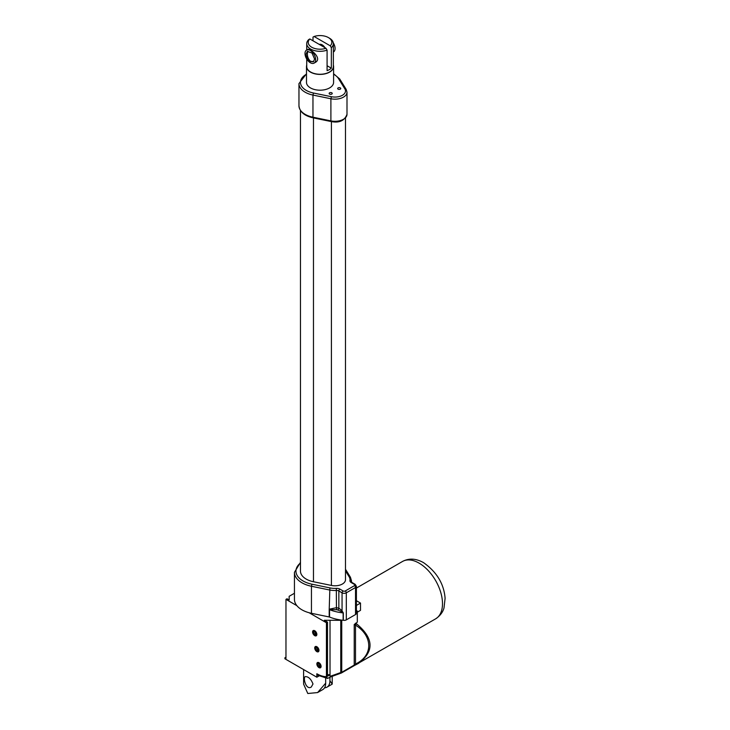 <?xml version="1.0" encoding="UTF-8"?>
<svg xmlns="http://www.w3.org/2000/svg" width="730" height="730" viewBox="0 0 730 730"><rect width="100%" height="100%" fill="white"/><g stroke="black" fill="none" stroke-linecap="round" stroke-linejoin="round"><path stroke-width="1.09" d="M300.468 110.549L300.468 571.097A19.573 11.306 0 0 0 313.471 581.746L331.411 585.442A10.539 6.086 0 0 0 345.491 579.711L345.491 118.078M333.592 66.585L333.592 82.371A13.551 7.82 180 0 1 325.224 89.598A13.551 7.82 180 0 1 310.46 87.91A13.551 7.82 180 0 1 306.49 82.371L306.49 66.585A13.551 7.82 0 0 0 310.46 72.115A13.551 7.82 0 0 0 325.224 73.812A13.551 7.82 0 0 0 333.592 66.585A13.551 7.82 0 0 0 333.354 65.116M338.118 89.151A1.542 0.894 180 0 1 337.671 88.522A1.542 0.894 180 0 1 339.213 87.627A1.542 0.894 180 0 1 340.755 88.522A1.542 0.894 180 0 1 339.797 89.343A1.542 0.894 180 0 1 338.118 89.151M329.604 94.07A1.542 0.894 180 0 1 329.148 93.44A1.542 0.894 180 0 1 330.69 92.546A1.542 0.894 180 0 1 332.232 93.44A1.542 0.894 180 0 1 331.283 94.261A1.542 0.894 180 0 1 329.604 94.07M306.728 65.116A13.551 7.82 0 0 0 306.49 66.585M345.491 570.887L349.132 576.791A15.056 8.696 180 0 1 349.944 580.496A4.517 2.61 0 0 0 351.249 582.577L354.461 584.429A1.506 0.867 180 0 1 354.461 585.652A1.506 0.867 60 0 1 355.528 587.504A3.011 1.743 0 0 0 356.404 586.272L356.404 613.319A3.011 1.743 180 0 1 355.528 614.551L346.312 619.87A3.011 1.743 180 0 1 343.319 620.299L343.319 612.926L342.06 610.891L341.257 611.667L343.146 612.899A1.506 0.867 180 0 1 343.319 612.926M329.549 617.06L329.549 609.678A34.721 20.048 0 0 0 340.299 612.534A34.721 20.048 0 0 0 343.146 612.899L343.146 620.281A34.721 20.048 180 0 1 341.64 620.108A34.721 20.048 180 0 1 329.549 617.06A1.506 0.867 0 0 0 329.203 616.959L311.445 613.3A25.596 14.782 180 0 1 309.118 612.744A25.596 14.782 180 0 1 296.891 605.681A25.596 14.782 180 0 1 294.445 599.385L294.445 572.329A25.596 14.782 0 0 0 311.445 586.254L329.385 589.949A16.562 9.563 0 0 0 336.448 590.461A3.011 1.743 180 0 1 338.848 590.962L342.06 592.815A3.011 1.743 0 0 0 346.312 592.815L355.528 587.504L355.528 614.551M336.311 588.371L336.448 607.679L329.385 609.167A1.506 0.949 -134.1 0 1 329.714 609.504L336.612 609.733L336.448 607.679L338.848 608.181L338.848 590.962A1.506 0.867 120 0 1 339.915 589.119A4.517 2.61 0 0 0 336.311 588.371A15.056 8.696 180 0 1 329.896 587.896L311.947 584.201A24.09 13.906 180 0 1 300.468 562.994M313.006 40.789L313.006 37.093L314.101 36.5L330.243 45.817L331.338 47.687A13.313 7.683 0 0 0 333.354 43.617L333.354 66.585A13.313 7.683 180 0 1 331.338 70.655A13.313 7.683 180 0 1 310.633 72.024A13.313 7.683 180 0 1 306.728 66.585L306.728 59.048M356.404 605.435L360.501 603.071L356.404 600.708M294.445 593.262L289.162 596.31L289.162 599.996L287.036 598.764L285.968 599.385L296.891 605.681M309.118 612.744L326.429 622.745L327.496 622.124L324.302 620.281L340.764 620.299L340.764 672.549L330.024 676.372L330.024 674.766L327.496 676.226L327.496 622.124M341.64 620.108A1.506 0.867 180 0 1 340.764 620.299M329.896 587.896L329.203 609.577A1.506 0.867 0 0 1 329.549 609.678L329.714 609.504M336.612 609.733L337.808 609.988A1.506 0.849 120.9 0 0 338.848 608.181L341.302 610.043A1.506 0.529 -45.4 0 1 340.463 611.183L341.257 611.667M337.808 609.988L340.463 611.183M331.338 47.687L331.338 68.191A13.313 7.683 180 0 1 327.086 70.655L327.086 50.142L325.981 48.28L309.839 38.955L308.744 39.557A13.313 7.683 0 0 0 306.728 43.617A13.313 7.683 0 0 0 313.581 50.343A13.313 7.683 0 0 0 327.086 50.142M333.354 43.617A13.313 7.683 0 0 0 329.458 38.188L328.39 37.568A11.808 6.816 180 0 1 330.243 45.817M306.563 50.078L307.649 49.458C309.575 47.861 323.071 58.491 315.177 62.497L314.092 63.127A7.528 4.343 60 0 1 308.297 61.11A7.528 4.343 60 0 1 305.003 53.527A7.528 4.343 60 0 1 306.563 50.078A7.528 4.343 60 0 1 312.367 52.104A7.528 4.343 60 0 1 315.652 59.678A7.528 4.343 60 0 1 314.092 63.127M356.413 664.501A1.506 0.639 -116.2 0 1 356.377 664.519A1.506 0.639 -116.2 0 1 355.501 664.026L354.223 665.085A1.506 0.867 60 0 1 353.913 665.778A1.506 0.867 60 0 1 353.813 665.824L358.412 663.433C374.545 651.406 373.87 638.175 356.413 623.721L355.501 625.099L354.223 624.533L357.308 622.161L357.308 611.065L356.404 610.545M356.404 611.585L357.308 611.065M357.308 612.196L360.501 610.353L360.501 603.071M285.968 599.385L285.968 658.396L284.901 657.785L284.901 658.77L316.847 677.212L316.847 673.763A3.011 1.743 -60 0 0 317.468 675.14L327.615 678.426L326.429 676.664L326.429 622.745M284.901 657.785L285.968 657.164M314.721 635.648A3.011 1.743 60 0 1 312.75 633.001A3.011 1.743 60 0 1 313.216 630.583A3.011 1.743 60 0 1 316.227 632.326A3.011 1.743 60 0 1 316.227 635.803A3.011 1.743 60 0 1 314.721 635.648M318.974 667.621A3.011 1.743 60 0 1 317.012 664.966A3.011 1.743 60 0 1 317.468 662.548A3.011 1.743 60 0 1 320.479 664.291A3.011 1.743 60 0 1 320.479 667.767A3.011 1.743 60 0 1 318.974 667.621M316.847 651.635A3.011 1.743 60 0 1 314.876 648.979A3.011 1.743 60 0 1 315.342 646.57A3.011 1.743 60 0 1 318.353 648.304A3.011 1.743 60 0 1 318.353 651.78A3.011 1.743 60 0 1 316.847 651.635M330.918 676.801L327.615 678.426M331.137 676.673L330.024 676.372L331.137 676.673L341.275 673.051M327.496 674.593L330.024 674.766L330.024 620.664M319.357 44.448A6.022 3.477 60 0 1 324.987 47.706M331.338 68.191L327.086 65.737M325.981 48.28A11.808 6.816 180 0 1 311.692 47.213A11.808 6.816 180 0 1 309.839 38.955M314.101 36.5A11.808 6.816 180 0 1 328.39 37.568M333.281 42.824A7.528 4.343 60 0 1 335.079 48.463A7.528 4.343 60 0 1 333.519 51.912L333.354 52.003M356.413 623.721L355.446 623.237M354.223 624.533L354.223 665.085L341.74 672.293A1.506 0.867 180 0 1 340.764 672.549L341.339 673.023A1.506 0.867 -120 0 0 341.43 672.987L435.627 618.848C442.572 614.213 443.694 608.866 444.004 607.953L445.099 598.317C443.977 583.918 436.805 572.037 423.582 562.666C416 558.413 408.973 558.012 402.504 561.47A33.133 19.126 60 0 1 419.066 563.113A33.133 19.126 60 0 1 440.71 592.304A33.133 19.126 60 0 1 435.627 618.848M319.001 675.971L316.847 677.212M313.663 61.585L310.633 61.347C308.361 59.376 307.284 56.721 307.385 53.381L307.832 51.182M314.594 59.066L313.343 61.822L310.332 61.521C307.741 59.732 306.317 57.278 306.071 54.148L307.321 51.383L311.975 53.016L314.594 59.066M355.501 625.099C373.149 636.195 373.149 655.841 355.501 664.026L355.501 625.099M303.607 669.565L303.607 684.129L307.795 693.5L317.596 692.569L325.671 683.18L325.671 678.216M329.933 677.367L329.933 680.725L332.214 684.129L332.214 676.427M312.997 684.001L311.272 687.03C305.979 690.498 302.777 677.604 305.24 676.601C308.462 676.555 311.044 679.019 312.997 684.001M325.671 683.18A13.989 8.076 60 0 1 322.779 689.585L317.596 692.569M324.576 687.779A13.989 8.076 -120 0 0 327.031 687.122A13.989 8.076 -120 0 0 329.933 680.725M313.708 630.492L313.791 630.446A2.847 1.643 -120 0 0 313.708 630.492A2.847 1.643 -120 0 0 313.708 633.777A2.847 1.643 -120 0 0 316.555 635.419A2.847 1.643 -120 0 0 316.637 635.365L316.555 635.419M317.97 662.457L318.052 662.411A2.847 1.643 -120 0 0 317.97 662.457A2.847 1.643 -120 0 0 317.97 665.742A2.847 1.643 -120 0 0 320.808 667.384A2.847 1.643 -120 0 0 320.899 667.33M315.834 646.47L315.917 646.424A2.847 1.643 -120 0 0 315.834 646.47A2.847 1.643 -120 0 0 315.834 649.764A2.847 1.643 -120 0 0 318.682 651.406A2.847 1.643 -120 0 0 318.773 651.342L318.682 651.406M316.017 633.941A1.834 1.058 60 0 1 314.064 634.114A1.834 1.058 60 0 1 314.064 631.514A1.834 1.058 60 0 1 316.017 633.941M320.278 665.906A1.834 1.058 60 0 1 318.326 666.079A1.834 1.058 60 0 1 318.326 663.488A1.834 1.058 60 0 1 320.278 665.906M318.143 649.928A1.834 1.058 60 0 1 316.2 650.101A1.834 1.058 60 0 1 316.2 647.501A1.834 1.058 60 0 1 318.143 649.928M314.137 631.696L315.296 632.362L315.88 633.859L315.296 634.689L314.137 634.014L313.553 632.518L314.137 631.696M318.399 663.661L319.558 664.337L320.141 665.833L319.558 666.654L318.399 665.988L317.815 664.492L318.399 663.661M316.263 647.674L317.431 648.349L318.006 649.846L317.431 650.676L316.263 650.001L315.688 648.505L316.263 647.674M314.895 631.751L315.661 633.302M315.479 633.248L314.137 634.014M314.566 631.943L313.553 632.518M319.156 663.716L319.923 665.276M319.74 665.212L318.399 665.988M318.818 663.908L317.815 664.492M317.03 647.729L317.796 649.289M317.605 649.226L316.263 650.001M316.692 647.921L315.688 648.505M331.11 121.545C339.258 123.16 344.551 120.751 346.996 114.345A12.045 6.953 180 0 1 330.9 120.888L331.11 121.545L313.161 117.858L312.96 117.201A21.079 12.173 180 0 1 298.962 105.731L298.962 83.603A21.079 12.173 0 0 0 312.96 95.064L330.9 98.76A12.045 6.953 0 0 0 346.996 92.208L346.157 89.37A1.506 1.159 148.3 0 0 344.879 88.932A10.539 6.086 180 0 1 342.406 95.283A10.539 6.086 180 0 1 331.411 96.716L330.9 98.76L330.9 120.888L312.96 117.201L312.96 95.064L313.471 93.02A19.573 11.306 180 0 1 306.49 74.214M313.416 117.694L313.161 117.858C304.364 115.869 299.629 111.827 298.962 105.731M313.471 581.746L313.471 117.913M331.411 585.442L331.411 121.609M331.411 96.716L313.471 93.02M354.461 585.652L345.254 590.971A1.506 0.867 180 0 1 343.118 590.971L339.915 589.119M333.592 74.214A19.573 11.306 180 0 1 338.483 78.575L344.879 88.932M346.157 89.37L339.76 79.013A1.506 1.159 148.3 0 0 338.483 78.575M356.404 586.272L355.218 584.356A1.506 0.867 120 0 0 354.461 584.429M351.249 582.577A1.506 0.867 -60 0 1 352.006 582.494L355.218 584.356M352.006 582.494L351.431 581.956A3.011 1.743 180 0 1 351.449 581.801A16.562 9.563 0 0 0 351.513 580.934L350.418 577.229L345.491 569.254M349.944 580.496A1.506 1.223 8.9 0 1 351.449 581.801L351.449 581.992M349.132 576.791A1.506 1.159 -31.7 0 1 350.418 577.229M311.947 584.201L311.445 586.254L311.445 613.3M343.118 590.971A1.506 0.867 120 0 0 342.06 592.815L342.06 610.891L341.302 610.043M345.254 590.971A1.506 0.867 60 0 1 346.312 592.815L346.312 619.87M329.203 609.577L329.203 616.959M330.717 676.856L341.312 673.042A1.506 1.506 0 0 0 341.43 672.987A1.506 0.867 -120 0 0 341.74 672.293L341.74 620.117M326.429 676.664A30.113 17.392 60 0 1 316.847 673.763M341.512 672.923L353.813 665.824M346.996 114.345L346.996 92.208M339.76 79.013L333.592 73.748M306.49 73.748L298.962 83.603M300.468 562.337L294.445 572.329M351.513 580.934L351.513 582.102M306.728 49.987L306.728 43.617M356.404 588.079L402.504 561.47M327.031 687.122L332.214 684.129"/></g></svg>
